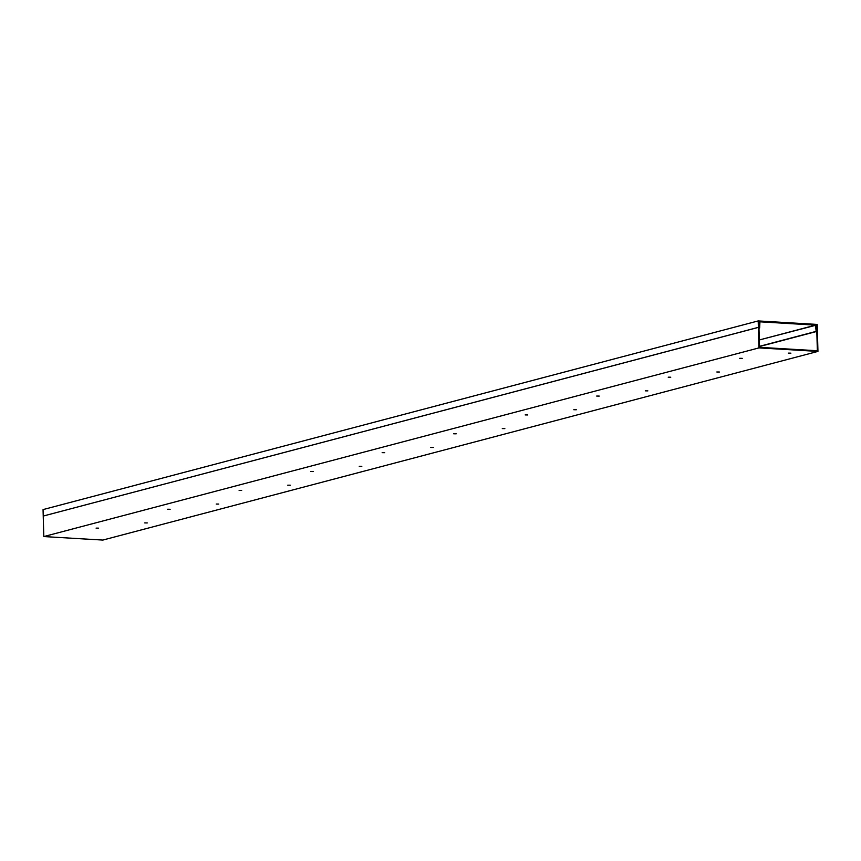 <?xml version="1.0" encoding="UTF-8"?>
<svg xmlns="http://www.w3.org/2000/svg" width="861" height="861" viewBox="0 0 861 861"><rect width="100%" height="100%" fill="white"/><g stroke="black" fill="none" stroke-linecap="round" stroke-linejoin="round"><path stroke-width="1.29" d="M817.38 330.861L817.197 324.436L758.197 320.927L758.38 327.341L759.047 327.384L758.885 321.756L816.551 325.189L816.702 330.818L817.261 330.893M816.68 330.85L816.088 325.178L816.68 330.85L817.38 330.893L817.95 351.406L758.95 347.898L758.38 327.384L43.233 516.051L758.38 327.384L758.95 347.898L817.95 351.406L102.803 540.073L43.803 536.564L43.233 516.051L43.803 536.564L758.95 347.898L43.803 536.564L102.803 540.073L817.95 351.406L817.38 330.893L816.702 330.818M43.351 516.019L758.38 327.341M43.233 516.008L43.05 509.594L758.197 320.927M96.077 528.116L98.638 528.148L96.077 528.116M144.713 522.907L147.274 522.939L144.713 522.907M167.594 509.249L170.155 509.281L167.594 509.249M216.229 504.051L218.78 504.072L216.229 504.051M239.11 490.383L241.672 490.415L239.11 490.383M287.735 485.184L290.297 485.206L287.735 485.184M310.627 471.516L313.189 471.548L310.627 471.516M359.252 466.318L361.814 466.35L359.252 466.318M382.144 452.649L384.695 452.682L382.144 452.649M430.769 447.451L433.331 447.483L430.769 447.451M453.65 433.783L456.212 433.815L453.65 433.783M502.286 428.584L504.847 428.617L502.286 428.584M525.167 414.916L527.728 414.948L525.167 414.916M573.803 409.718L576.353 409.75L573.803 409.718M596.684 396.049L599.245 396.082L596.684 396.049M645.309 390.851L647.87 390.883L645.309 390.851M668.201 377.183L670.762 377.215L668.201 377.183M716.826 371.984L719.387 372.017L716.826 371.984M739.717 358.316L742.268 358.348L739.717 358.316M788.342 353.118L790.904 353.15L788.342 353.118M816.088 325.178L815.496 325.146L816.142 331.377L816.809 331.42L759.488 346.326L816.142 331.377L815.496 325.146L759.305 339.966L816.088 325.178M758.38 327.384L759.079 327.428L758.896 321.928L759.94 321.842L759.639 328.019L758.971 327.976L759.639 328.019L759.94 321.842L759.348 321.799L759.079 327.428L758.38 327.384M759.51 347.317L758.971 327.976L759.51 347.317L817.358 350.75L816.809 331.42L759.488 346.542L816.809 331.42L817.358 350.75L759.51 347.317"/></g></svg>
